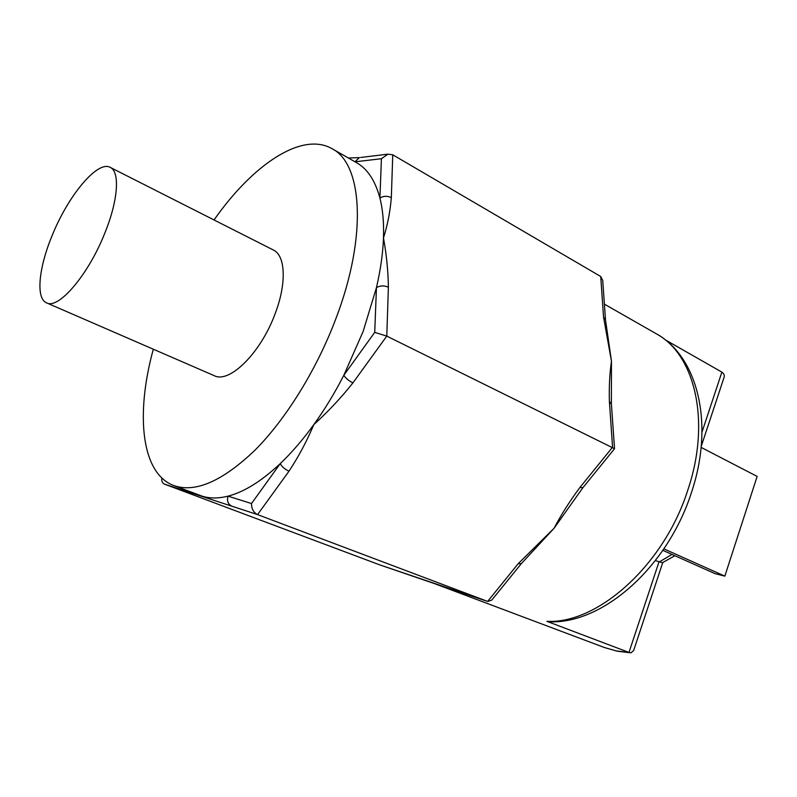 <?xml version="1.0" encoding="UTF-8"?>
<svg xmlns="http://www.w3.org/2000/svg" width="797" height="797" viewBox="0 0 797 797"><rect width="100%" height="100%" fill="white"/><g stroke="black" fill="none" stroke-linecap="round" stroke-linejoin="round"><path stroke-width="1.2" d="M52.044 235.792C38.674 267.931 35.656 298.536 46.565 302.86C58.41 309.724 88.347 274.895 104.766 233.242C118.205 200.406 120.118 171.624 110.225 167.38C97.513 160.097 67.984 195.883 52.044 235.792M46.565 302.86L214.244 375.676C229.317 383.775 260.579 353.151 274.925 314.257C286.83 283.662 285.605 255.508 273.301 249.979L110.225 167.38M153.313 349.216C135.5 414.012 141.019 473.308 173.756 485.532C195.225 493.084 222.253 481.358 254.821 450.345C285.954 419.182 316.817 369.4 336.055 318.242C367.487 235.802 362.466 163.793 332.02 148.68C301.714 131.286 252.549 164.889 214.034 219.962M173.756 485.532L201.751 496.033C209.472 498.563 218.239 498.603 228.042 496.142C244.151 491.998 261.546 481.159 280.235 463.625C291.682 452.726 302.87 439.735 313.779 424.662C324.688 409.528 334.7 393.07 343.826 375.287L363.133 331.462L376.453 287.607C380.577 269.794 382.929 253.247 383.477 237.944C386.505 254.602 388.149 271.01 388.388 287.189C384.084 285.366 380.109 285.505 376.453 287.607L374.72 332.369L386.784 336.105L614.537 448.711L582.916 487.694L579.947 487.455L612.564 447.187L609.396 401.469C608.978 386.973 609.665 373.554 611.468 361.21L603.548 317.126L605.501 319.976L611.468 361.21L611.369 403.661M582.746 487.903L554.035 528.311L521.298 563.678L518.16 563.738L554.035 528.311C561.257 514.533 569.895 500.914 579.947 487.455M436.846 584.39L434.604 583.643M630.716 652.823L617.237 651.199L604.455 647.543L616.34 650.94L628.982 652.424L546.891 621.331C597.332 624.2 663.901 565.551 687.811 490.075C711.332 420.886 694.615 353.918 656.051 333.634C698.68 357.036 714.232 425.08 691.427 492.606M360.642 157.467L387.92 154.16L381.424 158.713L379.91 198.064C383.407 195.873 387.222 195.723 391.337 197.616C390.161 211.683 387.541 225.123 383.477 237.944C383.995 222.702 382.799 209.412 379.91 198.064C375.277 180.68 367.507 168.894 356.578 162.698L332.02 148.68M161.861 478.021L161.811 478.369C161.422 481.328 162.458 483.311 164.939 484.297L379.252 564.694M388.388 287.189L386.784 336.105L352.912 382.899C341.086 397.803 328.035 411.72 313.779 424.662C307.014 440.831 298.755 456.342 289.002 471.176L257.561 514.613L487.804 601.486L491.779 600.091L521.089 563.937M231.847 506.195C227.982 504.222 226.717 500.865 228.042 496.142L251.503 503.545C251.493 508.825 253.506 512.511 257.561 514.613L186.159 491.241L183.38 489.159M404.408 573.222L458.036 591.394M387.92 154.16L392.752 154.787L600.729 276.509L602.721 280.365L605.461 319.428M701.23 446.34L723.746 378.316C724.832 375.746 724.204 373.673 721.883 372.119L665.246 339.821M674.9 555.728L662.437 562.682L655.373 560.62M691.358 492.815C667.836 566.089 603.867 623.792 549.771 621.819L546.891 621.331M701.131 447.396L757.15 476.417L724.842 576.131L715.108 573.671L662.855 550.358M724.842 576.131L663.871 548.864M352.912 382.899C348.678 380.737 345.649 378.196 343.826 375.287L374.72 332.369M289.002 471.176C284.768 469.224 281.839 466.703 280.235 463.625L251.503 503.545M614.527 448.542L611.409 404.179L609.396 401.469M379.133 564.665L434.963 583.773M348.369 158.005L359.397 157.617L354.964 161.771M671.981 554.433L658.9 562.164L628.982 652.424L630.965 652.833L633.625 650.581L662.765 562.552M381.424 158.713L355.024 161.811M186.159 491.241L164.939 484.297M378.973 564.605L404.129 573.133M457.757 591.304L487.634 601.426L518.16 563.738M603.548 317.126L600.729 276.509M392.752 154.787L391.337 197.616M701.998 432.113L721.883 372.119M604.455 647.543L434.285 583.534M656.051 333.634L604.385 304.145M436.268 584.201L487.804 601.486"/></g></svg>
